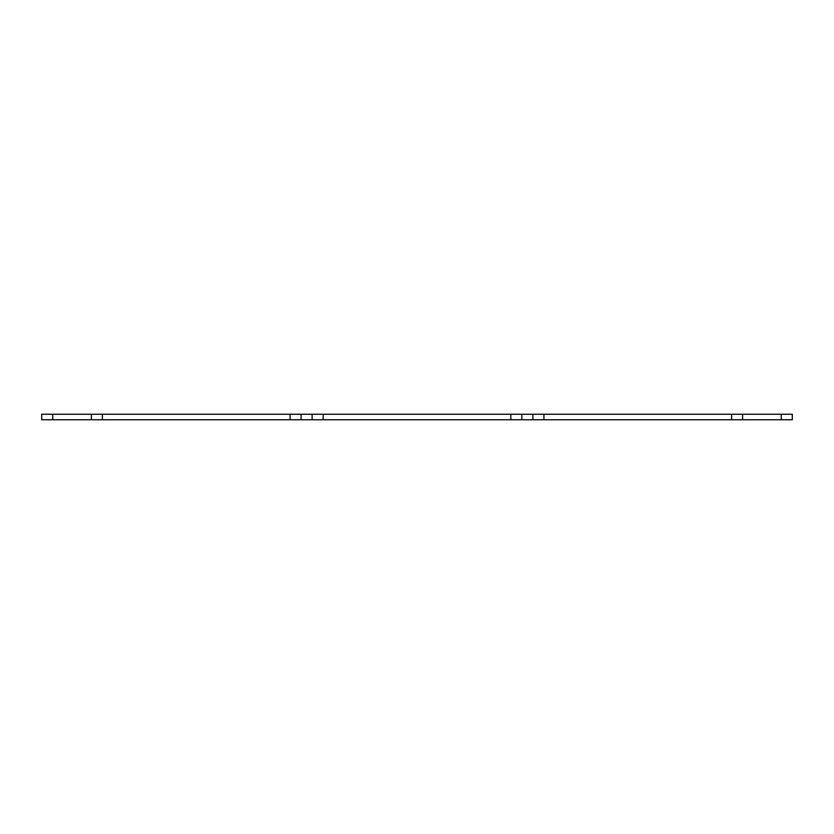 <?xml version="1.0" encoding="UTF-8"?>
<svg xmlns="http://www.w3.org/2000/svg" width="834" height="834" viewBox="0 0 834 834"><rect width="100%" height="100%" fill="white"/><g stroke="black" fill="none" stroke-linecap="round" stroke-linejoin="round"><path stroke-width="1.25" d="M323.175 414.237L323.175 419.763L510.825 419.763L510.825 414.237L290.065 414.237L290.065 419.763L301.095 419.763L301.095 414.237M323.175 419.763L301.095 419.763M290.065 414.237L102.415 414.237L102.415 419.763L290.065 419.763M102.415 414.237L41.7 414.237L41.7 419.763L52.74 419.763L52.74 414.237M102.415 419.763L52.74 419.763M731.585 414.237L731.585 419.763L792.3 419.763L792.3 414.237L510.825 414.237M731.585 419.763L543.935 419.763L543.935 414.237M543.935 419.763L510.825 419.763M312.135 419.763L312.135 414.237M91.375 419.763L91.375 414.237M781.26 419.763L781.26 414.237M742.625 419.763L742.625 414.237M532.905 419.763L532.905 414.237M521.865 419.763L521.865 414.237"/></g></svg>
